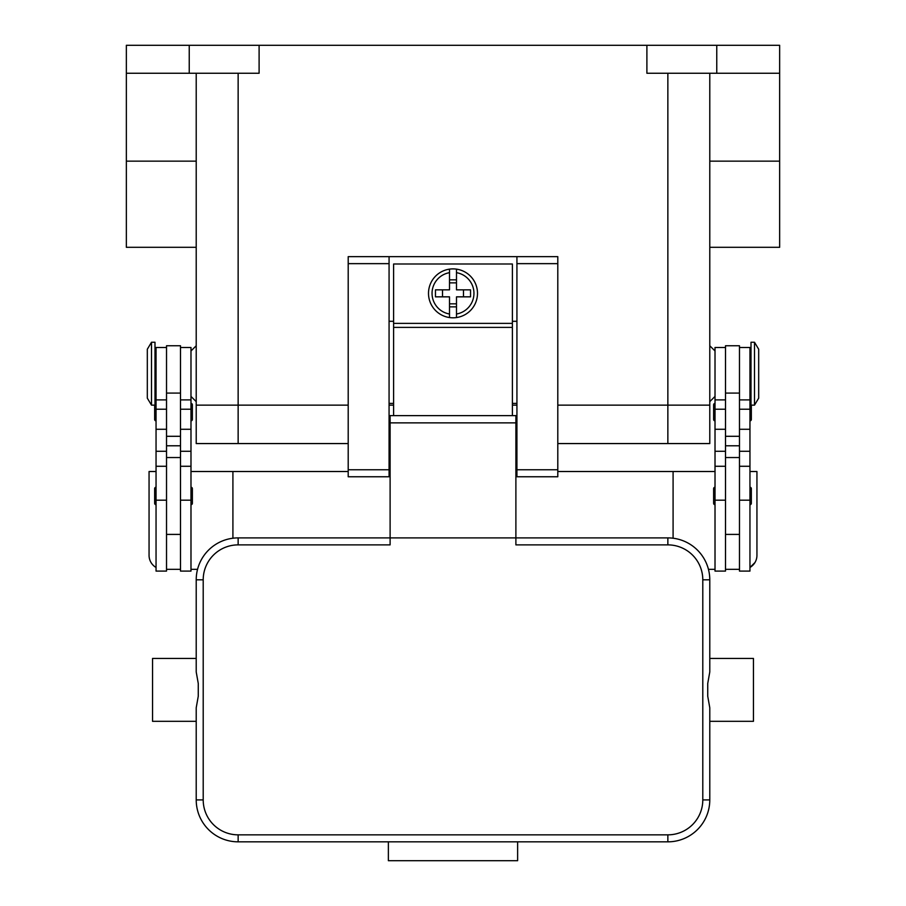 <?xml version="1.0" encoding="UTF-8"?>
<svg xmlns="http://www.w3.org/2000/svg" width="906" height="906" viewBox="0 0 906 906"><rect width="100%" height="100%" fill="white"/><g stroke="black" fill="none" stroke-linecap="round" stroke-linejoin="round"><path stroke-width="1.36" d="M196.217 73.25L196.217 443.566L238.142 443.566L238.142 405.141L348.198 405.141L196.217 405.141L238.142 405.141L238.142 73.25M389.07 405.141L393.612 405.141L389.07 405.141M512.388 405.141L516.93 405.141L512.388 405.141M557.802 405.141L709.783 405.141L557.802 405.141M126.353 73.25L189.241 73.25L189.241 45.3L126.353 45.3L126.353 247.304L196.217 247.304M189.241 73.25L259.105 73.25L259.105 45.3L779.647 45.3L779.647 247.304L709.783 247.304M189.241 45.3L259.105 45.3M709.783 73.25L709.783 443.566L667.858 443.566L667.858 73.25M646.895 45.3L646.895 73.25L779.647 73.25M716.759 45.3L716.759 73.25M725.502 347.496L715.015 347.496L715.015 571.086L725.502 571.086L725.502 457.541L739.477 457.541L739.477 345.752L725.502 345.752L725.502 457.541M715.015 420.86A1.393 1.393 0 0 1 713.622 419.467L713.622 404.789A1.393 1.393 0 0 1 715.015 403.397M715.015 504.71A1.393 1.393 0 0 1 713.622 503.306L713.622 488.64A1.393 1.393 0 0 1 715.015 487.235M739.477 347.496L749.953 347.496L749.953 571.086L739.477 571.086L739.477 457.541M749.953 403.397A1.393 1.393 0 0 1 751.006 403.861M751.346 405.141L751.346 419.467A1.393 1.393 0 0 1 749.953 420.86M749.953 487.235A1.393 1.393 0 0 1 751.346 488.64L751.346 503.306A1.393 1.393 0 0 1 749.953 504.71M754.494 342.253L751.006 342.253L751.006 405.141L754.494 405.141L754.494 342.253L758.684 349.24L758.684 398.153L754.494 405.141M725.502 569.33L739.477 569.33M180.498 347.496L190.985 347.496L190.985 571.086L180.498 571.086L180.498 457.541L166.523 457.541L166.523 345.752L180.498 345.752L180.498 457.541M190.985 420.86A1.393 1.393 0 0 0 192.378 419.467L192.378 404.789A1.393 1.393 0 0 0 190.985 403.397M190.985 504.71A1.393 1.393 0 0 0 192.378 503.306L192.378 488.64A1.393 1.393 0 0 0 190.985 487.235M166.523 347.496L156.047 347.496L156.047 571.086L166.523 571.086L166.523 457.541M156.047 403.397A1.393 1.393 0 0 0 154.994 403.861M154.654 405.141L154.654 419.467A1.393 1.393 0 0 0 156.047 420.86M156.047 487.235A1.393 1.393 0 0 0 154.654 488.64L154.654 503.306A1.393 1.393 0 0 0 156.047 504.71M151.506 342.253L154.994 342.253L154.994 405.141L151.506 405.141L151.506 342.253L147.316 349.24L147.316 398.153L151.506 405.141M156.047 567.462A13.975 13.975 0 0 1 149.06 555.367L149.06 471.516L156.047 471.516M348.198 471.516L190.985 471.516M190.985 569.33L197.553 569.33M232.91 471.516L232.91 538.221M180.498 569.33L166.523 569.33M749.953 471.516L756.94 471.516L756.94 555.367A13.975 13.975 0 0 1 749.953 567.462L754.947 562.547M755.389 561.765L754.958 562.547M673.09 538.221L673.09 471.516L715.015 471.516M715.015 569.33L708.447 569.33M673.09 471.516L557.802 471.516M516.93 471.516L515.888 471.516M390.112 471.516L389.07 471.516M557.802 263.646L557.802 256.658L516.93 256.658L516.93 476.76L557.802 476.76L557.802 263.646L516.93 263.646M516.93 403.397L512.388 403.397M393.612 403.397L389.07 403.397M389.07 256.658L348.198 256.658L348.198 476.76L389.07 476.76L389.07 256.658L516.93 256.658M516.93 321.29L512.388 321.29M393.612 321.29L389.07 321.29M512.388 415.616L512.388 263.997L393.612 263.997L393.612 415.616M453 268.889A24.451 24.451 0 0 1 456.488 269.139L456.488 289.852L470.542 289.852L470.542 296.84L456.488 296.84L456.488 317.553A24.451 24.451 0 0 1 449.512 317.553L449.512 296.84L435.458 296.84L435.458 289.852L449.512 289.852L449.512 269.139A24.451 24.451 0 0 1 453 268.889M456.488 269.139L456.488 272.672A20.963 20.963 0 0 1 456.488 314.008L456.488 317.553A24.451 24.451 0 0 0 456.488 269.139A24.451 24.451 0 0 1 456.488 317.553M463.476 296.84L463.476 289.852M449.512 279.841L456.488 279.841M456.488 282.865L449.512 282.865M449.512 272.672L449.512 269.139A24.451 24.451 0 0 0 449.512 317.553L449.512 314.008A20.963 20.963 0 0 1 449.512 272.672M442.524 289.852L442.524 296.84M456.488 306.851L449.512 306.851M449.512 303.827L456.488 303.827M390.112 439.376L389.07 439.376M238.142 834.845A34.938 34.938 0 0 1 203.204 799.907L203.204 579.817A34.938 34.938 0 0 1 238.142 544.88L390.112 544.88L390.112 537.892L515.888 537.892L515.888 415.616L390.112 415.616L390.112 537.892L238.142 537.892A41.925 41.925 0 0 0 196.217 579.817L196.217 671.969L198.267 683.509L198.267 696.216L196.217 707.756L196.217 799.907A41.925 41.925 0 0 0 238.142 841.833L667.858 841.833A41.925 41.925 0 0 0 709.783 799.907L709.783 707.756L707.733 696.216L707.733 683.509L709.783 671.969L709.783 579.817A41.925 41.925 0 0 0 667.858 537.892L515.888 537.892L515.888 544.88L667.858 544.88A34.938 34.938 0 0 1 702.796 579.817L702.796 799.907A34.938 34.938 0 0 1 667.858 834.845L238.142 834.845L238.142 841.833M196.217 671.969L196.217 658.424L152.548 658.424L152.548 721.312L196.217 721.312L196.217 707.756M709.783 671.969L709.783 658.424L753.452 658.424L753.452 721.312L709.783 721.312L709.783 707.756M388.368 841.833L517.632 841.833L517.632 860.7L388.368 860.7L388.368 841.833M516.93 439.376L515.888 439.376M238.142 443.566L348.198 443.566M557.802 443.566L667.858 443.566M779.647 161.143L709.783 161.143M126.353 161.143L196.217 161.143M725.502 500.191L715.015 500.191M725.502 451.29L715.015 451.29M725.502 429.274L715.015 429.274M725.502 409.218L715.015 409.218M749.953 500.191L739.477 500.191M749.953 451.29L739.477 451.29M749.953 429.274L739.477 429.274M749.953 409.218L739.477 409.218M725.502 393.091L739.477 393.091M725.502 436.296L739.477 436.296M725.502 445.786L739.477 445.786M180.498 500.191L190.985 500.191M180.498 451.29L190.985 451.29M180.498 429.274L190.985 429.274M180.498 409.218L190.985 409.218M156.047 500.191L166.523 500.191M156.047 451.29L166.523 451.29M156.047 429.274L166.523 429.274M156.047 409.218L166.523 409.218M180.498 445.786L166.523 445.786M180.498 436.296L166.523 436.296M180.498 393.091L166.523 393.091M348.198 263.646L389.07 263.646M348.198 469.772L389.07 469.772M516.93 469.772L557.802 469.772M393.612 323.385L512.388 323.385M393.612 327.383L512.388 327.383M238.142 544.88L238.142 537.892M203.204 579.817L196.217 579.817M203.204 799.907L196.217 799.907M667.858 841.833L667.858 834.845M709.783 799.907L702.796 799.907M709.783 579.817L702.796 579.817M667.858 537.892L667.858 544.88M515.888 422.864L390.112 422.864M196.217 345.752L190.985 350.984M715.015 396.409L709.783 401.641M715.015 350.984L709.783 345.752M190.985 396.409L196.217 401.641M725.502 534.404L739.477 534.404M725.502 466.273L715.015 466.273M725.502 399.897L715.015 399.897M749.953 391.166L751.006 391.166M749.953 356.228L751.006 356.228M749.953 466.273L739.477 466.273M749.953 399.897L739.477 399.897M180.498 399.897L190.985 399.897M180.498 466.273L190.985 466.273M156.047 466.273L166.523 466.273M156.047 399.897L166.523 399.897M156.047 356.228L154.994 356.228M154.994 391.166L156.047 391.166M166.523 534.404L180.498 534.404M389.07 457.541L390.112 457.541M515.888 457.541L516.93 457.541"/></g></svg>
